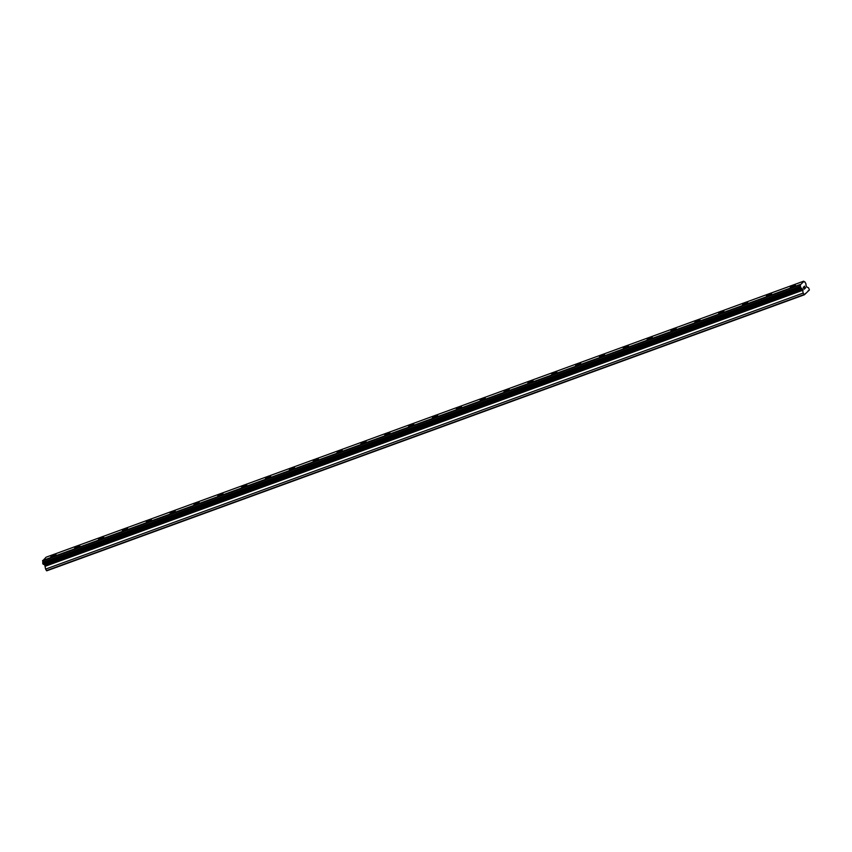 <?xml version="1.0" encoding="UTF-8"?>
<svg xmlns="http://www.w3.org/2000/svg" width="852" height="852" viewBox="0 0 852 852"><rect width="100%" height="100%" fill="white"/><g stroke="black" fill="none" stroke-linecap="round" stroke-linejoin="round"><path stroke-width="1.28" d="M50.864 556.878A2.886 0.564 152.6 0 1 51.983 555.738A2.886 0.564 152.6 0 1 54.624 554.407A2.886 0.564 152.6 0 1 55.976 554.226A2.886 0.564 152.6 0 1 54.858 555.366A2.886 0.564 152.6 0 1 52.217 556.707A2.886 0.564 152.6 0 1 50.864 556.878A2.886 0.564 152.6 0 1 51.993 555.738A2.886 0.564 152.6 0 1 54.624 554.407A2.886 0.564 152.6 0 1 55.976 554.226M74.72 548.187A2.886 0.564 152.6 0 1 75.839 547.048A2.886 0.564 152.6 0 1 78.48 545.717A2.886 0.564 152.6 0 1 79.832 545.536A2.886 0.564 152.6 0 1 78.704 546.675A2.886 0.564 152.6 0 1 76.073 548.017A2.886 0.564 152.6 0 1 74.72 548.187A2.886 0.564 152.6 0 1 75.849 547.048A2.886 0.564 152.6 0 1 78.48 545.717A2.886 0.564 152.6 0 1 79.832 545.536M98.566 539.497A2.886 0.564 152.6 0 1 99.695 538.357A2.886 0.564 152.6 0 1 102.336 537.026A2.886 0.564 152.6 0 1 103.688 536.845A2.886 0.564 152.6 0 1 102.559 537.985A2.886 0.564 152.6 0 1 99.918 539.327A2.886 0.564 152.6 0 1 98.566 539.497A2.886 0.564 152.6 0 1 99.695 538.357A2.886 0.564 152.6 0 1 102.336 537.026A2.886 0.564 152.6 0 1 103.688 536.845M122.422 530.807A2.886 0.564 152.6 0 1 123.54 529.667A2.886 0.564 152.6 0 1 126.181 528.336A2.886 0.564 152.6 0 1 127.534 528.155A2.886 0.564 152.6 0 1 126.415 529.294A2.886 0.564 152.6 0 1 123.774 530.636A2.886 0.564 152.6 0 1 122.422 530.807A2.886 0.564 152.6 0 1 123.551 529.667A2.886 0.564 152.6 0 1 126.181 528.336A2.886 0.564 152.6 0 1 127.534 528.155M146.267 522.116A2.886 0.564 152.6 0 1 147.396 520.977A2.886 0.564 152.6 0 1 150.037 519.645A2.886 0.564 152.6 0 1 151.39 519.464A2.886 0.564 152.6 0 1 150.261 520.604A2.886 0.564 152.6 0 1 147.63 521.946A2.886 0.564 152.6 0 1 146.267 522.116A2.886 0.564 152.6 0 1 147.396 520.977A2.886 0.564 152.6 0 1 150.037 519.645A2.886 0.564 152.6 0 1 151.39 519.464M170.123 513.426A2.886 0.564 152.6 0 1 171.252 512.286A2.886 0.564 152.6 0 1 173.893 510.955A2.886 0.564 152.6 0 1 175.246 510.774A2.886 0.564 152.6 0 1 174.117 511.914A2.886 0.564 152.6 0 1 171.476 513.255A2.886 0.564 152.6 0 1 170.123 513.426A2.886 0.564 152.6 0 1 171.252 512.286A2.886 0.564 152.6 0 1 173.893 510.955A2.886 0.564 152.6 0 1 175.246 510.774M193.979 504.735A2.886 0.564 152.6 0 1 195.097 503.596A2.886 0.564 152.6 0 1 197.739 502.265A2.886 0.564 152.6 0 1 199.091 502.084A2.886 0.564 152.6 0 1 197.973 503.223A2.886 0.564 152.6 0 1 195.332 504.565A2.886 0.564 152.6 0 1 193.979 504.735A2.886 0.564 152.6 0 1 195.108 503.596A2.886 0.564 152.6 0 1 197.739 502.265A2.886 0.564 152.6 0 1 199.091 502.084M217.824 496.045A2.886 0.564 152.6 0 1 218.953 494.905A2.886 0.564 152.6 0 1 221.595 493.574A2.886 0.564 152.6 0 1 222.947 493.393A2.886 0.564 152.6 0 1 221.818 494.533A2.886 0.564 152.6 0 1 219.177 495.875A2.886 0.564 152.6 0 1 217.824 496.045A2.886 0.564 152.6 0 1 218.953 494.905A2.886 0.564 152.6 0 1 221.595 493.574A2.886 0.564 152.6 0 1 222.947 493.393M241.68 487.355A2.886 0.564 152.6 0 1 242.809 486.215A2.886 0.564 152.6 0 1 245.44 484.884A2.886 0.564 152.6 0 1 246.803 484.703A2.886 0.564 152.6 0 1 245.674 485.842A2.886 0.564 152.6 0 1 243.033 487.184A2.886 0.564 152.6 0 1 241.68 487.355A2.886 0.564 152.6 0 1 242.809 486.215A2.886 0.564 152.6 0 1 245.451 484.884A2.886 0.564 152.6 0 1 246.803 484.703M265.536 478.664A2.886 0.564 152.6 0 1 266.655 477.525A2.886 0.564 152.6 0 1 269.296 476.193A2.886 0.564 152.6 0 1 270.648 476.012A2.886 0.564 152.6 0 1 269.53 477.152A2.886 0.564 152.6 0 1 266.889 478.494A2.886 0.564 152.6 0 1 265.536 478.664A2.886 0.564 152.6 0 1 266.665 477.525A2.886 0.564 152.6 0 1 269.296 476.193A2.886 0.564 152.6 0 1 270.648 476.012M289.382 469.974A2.886 0.564 152.6 0 1 290.511 468.834A2.886 0.564 152.6 0 1 293.152 467.503A2.886 0.564 152.6 0 1 294.504 467.322A2.886 0.564 152.6 0 1 293.376 468.462A2.886 0.564 152.6 0 1 290.734 469.803A2.886 0.564 152.6 0 1 289.382 469.974A2.886 0.564 152.6 0 1 290.511 468.834A2.886 0.564 152.6 0 1 293.152 467.503A2.886 0.564 152.6 0 1 294.504 467.322M313.238 461.283A2.886 0.564 152.6 0 1 314.367 460.144A2.886 0.564 152.6 0 1 316.997 458.813A2.886 0.564 152.6 0 1 318.35 458.632A2.886 0.564 152.6 0 1 317.232 459.771A2.886 0.564 152.6 0 1 314.59 461.113A2.886 0.564 152.6 0 1 313.238 461.283A2.886 0.564 152.6 0 1 314.367 460.144A2.886 0.564 152.6 0 1 316.997 458.813A2.886 0.564 152.6 0 1 318.35 458.632M337.094 452.593A2.886 0.564 152.6 0 1 338.212 451.453A2.886 0.564 152.6 0 1 340.853 450.122A2.886 0.564 152.6 0 1 342.206 449.941A2.886 0.564 152.6 0 1 341.077 451.081A2.886 0.564 152.6 0 1 338.446 452.423A2.886 0.564 152.6 0 1 337.094 452.593A2.886 0.564 152.6 0 1 338.223 451.453A2.886 0.564 152.6 0 1 340.853 450.122A2.886 0.564 152.6 0 1 342.206 449.941M360.939 443.903A2.886 0.564 152.6 0 1 362.068 442.763A2.886 0.564 152.6 0 1 364.709 441.432A2.886 0.564 152.6 0 1 366.062 441.251A2.886 0.564 152.6 0 1 364.933 442.39A2.886 0.564 152.6 0 1 362.292 443.732A2.886 0.564 152.6 0 1 360.939 443.903A2.886 0.564 152.6 0 1 362.068 442.763A2.886 0.564 152.6 0 1 364.709 441.432A2.886 0.564 152.6 0 1 366.062 441.251M384.795 435.212A2.886 0.564 152.6 0 1 385.913 434.073A2.886 0.564 152.6 0 1 388.555 432.741A2.886 0.564 152.6 0 1 389.907 432.56A2.886 0.564 152.6 0 1 388.789 433.7A2.886 0.564 152.6 0 1 386.148 435.042A2.886 0.564 152.6 0 1 384.795 435.212A2.886 0.564 152.6 0 1 385.924 434.073A2.886 0.564 152.6 0 1 388.555 432.741A2.886 0.564 152.6 0 1 389.907 432.56M408.64 426.522A2.886 0.564 152.6 0 1 409.769 425.382A2.886 0.564 152.6 0 1 412.411 424.051A2.886 0.564 152.6 0 1 413.763 423.87A2.886 0.564 152.6 0 1 412.634 425.01A2.886 0.564 152.6 0 1 410.004 426.351A2.886 0.564 152.6 0 1 408.64 426.522A2.886 0.564 152.6 0 1 409.769 425.382A2.886 0.564 152.6 0 1 412.411 424.051A2.886 0.564 152.6 0 1 413.763 423.87M432.497 417.831A2.886 0.564 152.6 0 1 433.625 416.692A2.886 0.564 152.6 0 1 436.267 415.361A2.886 0.564 152.6 0 1 437.619 415.18A2.886 0.564 152.6 0 1 436.49 416.319A2.886 0.564 152.6 0 1 433.849 417.661A2.886 0.564 152.6 0 1 432.497 417.831A2.886 0.564 152.6 0 1 433.625 416.692A2.886 0.564 152.6 0 1 436.267 415.361A2.886 0.564 152.6 0 1 437.619 415.18M456.352 409.141A2.886 0.564 152.6 0 1 457.471 408.002A2.886 0.564 152.6 0 1 460.112 406.67A2.886 0.564 152.6 0 1 461.464 406.489A2.886 0.564 152.6 0 1 460.346 407.629A2.886 0.564 152.6 0 1 457.705 408.971A2.886 0.564 152.6 0 1 456.352 409.141A2.886 0.564 152.6 0 1 457.481 408.002A2.886 0.564 152.6 0 1 460.112 406.67A2.886 0.564 152.6 0 1 461.464 406.489M480.198 400.451A2.886 0.564 152.6 0 1 481.327 399.311A2.886 0.564 152.6 0 1 483.968 397.98A2.886 0.564 152.6 0 1 485.32 397.799A2.886 0.564 152.6 0 1 484.192 398.938A2.886 0.564 152.6 0 1 481.55 400.28A2.886 0.564 152.6 0 1 480.198 400.451A2.886 0.564 152.6 0 1 481.327 399.311A2.886 0.564 152.6 0 1 483.968 397.98A2.886 0.564 152.6 0 1 485.32 397.799M507.824 389.289A2.886 0.564 152.6 0 1 509.176 389.108A2.886 0.564 152.6 0 1 508.048 390.248A2.886 0.564 152.6 0 1 505.406 391.579A2.886 0.564 152.6 0 1 504.054 391.76A2.886 0.564 152.6 0 1 505.183 390.621A2.886 0.564 152.6 0 1 507.824 389.289M504.054 391.76A2.886 0.564 152.6 0 1 505.183 390.621A2.886 0.564 152.6 0 1 507.813 389.289A2.886 0.564 152.6 0 1 509.176 389.108M527.91 383.07A2.886 0.564 152.6 0 1 529.028 381.93A2.886 0.564 152.6 0 1 531.669 380.599A2.886 0.564 152.6 0 1 533.022 380.418A2.886 0.564 152.6 0 1 531.904 381.558A2.886 0.564 152.6 0 1 529.262 382.889A2.886 0.564 152.6 0 1 527.91 383.07A2.886 0.564 152.6 0 1 529.039 381.93A2.886 0.564 152.6 0 1 531.669 380.599A2.886 0.564 152.6 0 1 533.022 380.418M551.755 374.379A2.886 0.564 152.6 0 1 552.884 373.24A2.886 0.564 152.6 0 1 555.525 371.909A2.886 0.564 152.6 0 1 556.878 371.728A2.886 0.564 152.6 0 1 555.749 372.867A2.886 0.564 152.6 0 1 553.108 374.198A2.886 0.564 152.6 0 1 551.755 374.379A2.886 0.564 152.6 0 1 552.884 373.24A2.886 0.564 152.6 0 1 555.525 371.909A2.886 0.564 152.6 0 1 556.878 371.728M575.611 365.689A2.886 0.564 152.6 0 1 576.74 364.549A2.886 0.564 152.6 0 1 579.371 363.218A2.886 0.564 152.6 0 1 580.723 363.037A2.886 0.564 152.6 0 1 579.605 364.177A2.886 0.564 152.6 0 1 576.964 365.508A2.886 0.564 152.6 0 1 575.611 365.689A2.886 0.564 152.6 0 1 576.74 364.549A2.886 0.564 152.6 0 1 579.371 363.218A2.886 0.564 152.6 0 1 580.723 363.037M599.467 356.999A2.886 0.564 152.6 0 1 600.585 355.859A2.886 0.564 152.6 0 1 603.227 354.528A2.886 0.564 152.6 0 1 604.579 354.347A2.886 0.564 152.6 0 1 603.45 355.486A2.886 0.564 152.6 0 1 600.82 356.818A2.886 0.564 152.6 0 1 599.467 356.999A2.886 0.564 152.6 0 1 600.596 355.859A2.886 0.564 152.6 0 1 603.227 354.528A2.886 0.564 152.6 0 1 604.579 354.347M623.313 348.308A2.886 0.564 152.6 0 1 624.441 347.169A2.886 0.564 152.6 0 1 627.083 345.837A2.886 0.564 152.6 0 1 628.435 345.656A2.886 0.564 152.6 0 1 627.306 346.796A2.886 0.564 152.6 0 1 624.665 348.127A2.886 0.564 152.6 0 1 623.313 348.308A2.886 0.564 152.6 0 1 624.441 347.169A2.886 0.564 152.6 0 1 627.083 345.837A2.886 0.564 152.6 0 1 628.435 345.656M647.169 339.618A2.886 0.564 152.6 0 1 648.287 338.478A2.886 0.564 152.6 0 1 650.928 337.147A2.886 0.564 152.6 0 1 652.281 336.966A2.886 0.564 152.6 0 1 651.162 338.106A2.886 0.564 152.6 0 1 648.521 339.437A2.886 0.564 152.6 0 1 647.169 339.618A2.886 0.564 152.6 0 1 648.297 338.478A2.886 0.564 152.6 0 1 650.928 337.147A2.886 0.564 152.6 0 1 652.281 336.966M671.014 330.927A2.886 0.564 152.6 0 1 672.143 329.788A2.886 0.564 152.6 0 1 674.784 328.457A2.886 0.564 152.6 0 1 676.137 328.276A2.886 0.564 152.6 0 1 675.008 329.415A2.886 0.564 152.6 0 1 672.377 330.746A2.886 0.564 152.6 0 1 671.014 330.927A2.886 0.564 152.6 0 1 672.143 329.788A2.886 0.564 152.6 0 1 674.784 328.457A2.886 0.564 152.6 0 1 676.137 328.276M694.87 322.237A2.886 0.564 152.6 0 1 695.999 321.097A2.886 0.564 152.6 0 1 698.64 319.766A2.886 0.564 152.6 0 1 699.993 319.585A2.886 0.564 152.6 0 1 698.864 320.725A2.886 0.564 152.6 0 1 696.222 322.056A2.886 0.564 152.6 0 1 694.87 322.237A2.886 0.564 152.6 0 1 695.999 321.097A2.886 0.564 152.6 0 1 698.64 319.766A2.886 0.564 152.6 0 1 699.993 319.585M718.726 313.547A2.886 0.564 152.6 0 1 719.844 312.407A2.886 0.564 152.6 0 1 722.485 311.076A2.886 0.564 152.6 0 1 723.838 310.895A2.886 0.564 152.6 0 1 722.72 312.034A2.886 0.564 152.6 0 1 720.078 313.366A2.886 0.564 152.6 0 1 718.726 313.547A2.886 0.564 152.6 0 1 719.855 312.407A2.886 0.564 152.6 0 1 722.485 311.076A2.886 0.564 152.6 0 1 723.838 310.895M742.571 304.856A2.886 0.564 152.6 0 1 743.7 303.717A2.886 0.564 152.6 0 1 746.341 302.385A2.886 0.564 152.6 0 1 747.694 302.204A2.886 0.564 152.6 0 1 746.565 303.344A2.886 0.564 152.6 0 1 743.924 304.675A2.886 0.564 152.6 0 1 742.571 304.856A2.886 0.564 152.6 0 1 743.7 303.717A2.886 0.564 152.6 0 1 746.341 302.385A2.886 0.564 152.6 0 1 747.694 302.204M766.427 296.166A2.886 0.564 152.6 0 1 767.556 295.026A2.886 0.564 152.6 0 1 770.187 293.695A2.886 0.564 152.6 0 1 771.55 293.514A2.886 0.564 152.6 0 1 770.421 294.654A2.886 0.564 152.6 0 1 767.78 295.985A2.886 0.564 152.6 0 1 766.427 296.166A2.886 0.564 152.6 0 1 767.556 295.026A2.886 0.564 152.6 0 1 770.197 293.695A2.886 0.564 152.6 0 1 771.55 293.514M790.283 287.475A2.886 0.564 152.6 0 1 791.401 286.336A2.886 0.564 152.6 0 1 794.043 285.005A2.886 0.564 152.6 0 1 795.395 284.824A2.886 0.564 152.6 0 1 794.277 285.963A2.886 0.564 152.6 0 1 791.636 287.294A2.886 0.564 152.6 0 1 790.283 287.475A2.886 0.564 152.6 0 1 791.412 286.336A2.886 0.564 152.6 0 1 794.043 285.005A2.886 0.564 152.6 0 1 795.395 284.824M803.361 287.38L803.755 288.136L803.819 286.943L803.361 287.38M803.819 288.253L804.203 289.009L803.819 288.253M804.203 289.19L804.725 288.69L804.213 289.19L803.244 287.316L803.755 286.826M804.363 286.954L804.469 286.144M805.033 287.22L805.097 288.157L805.033 287.22M805.033 288.402L805.651 287.806L805.033 288.402L804.65 286.283M802.371 289.062A1.129 0.607 -110 0 0 801.402 288.54L800.262 286.336A1.129 0.607 -110 0 0 800.22 284.93L803.958 281.373A1.118 0.607 -110 0 0 804.916 281.895L806.056 284.11A1.129 0.607 -110 0 0 806.098 285.516L806.599 286.815L808.601 287.912L809.4 289.968L804.341 294.792L803.18 293.077L802.371 289.062L44.783 565.089L45.593 569.104L46.753 570.819L804.341 294.792M44.07 564.482A1.129 0.607 -110 0 1 44.783 565.089M803.66 281.181L46.072 557.208L42.632 560.957A1.129 0.607 -110 0 1 42.675 562.363L43.814 564.567L801.402 288.54M805.875 293.322L805.236 293.557M808.708 290.628L808.069 290.851M800.188 284.493L42.6 560.52M800.22 284.93L42.632 560.957M800.262 286.336L42.675 562.363M800.294 287.507L42.706 563.534M800.603 288.114L43.015 564.13M802.584 289.147L44.996 565.174M803.106 290.149L45.518 566.175M803.18 293.077L45.593 569.104M803.958 294.59L46.37 570.616"/></g></svg>
